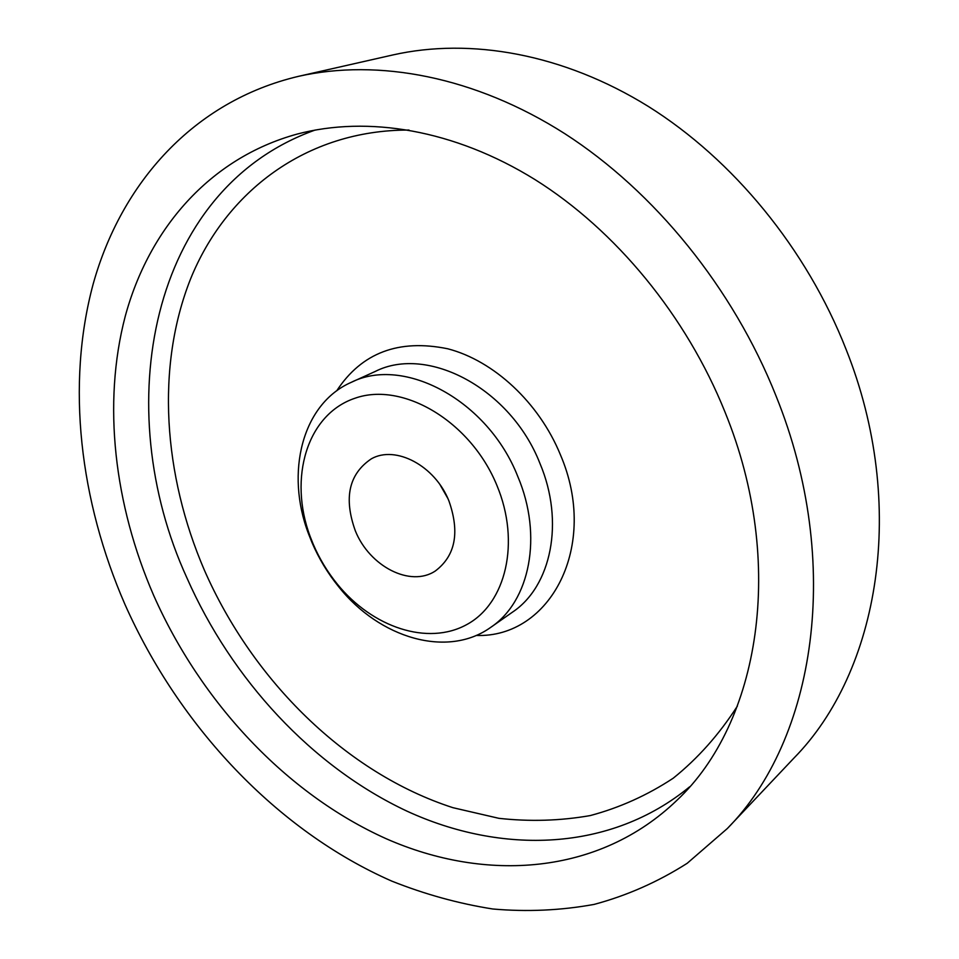 <?xml version="1.0" encoding="UTF-8"?>
<svg xmlns="http://www.w3.org/2000/svg" width="959" height="959" viewBox="0 0 959 959"><rect width="100%" height="100%" fill="white"/><g stroke="black" fill="none" stroke-linecap="round" stroke-linejoin="round"><path stroke-width="1.44" d="M447.877 498.488L440.157 484.942M448.908 500.862C459.972 532.413 455.441 555.776 435.338 570.977C410.44 587.615 369.551 566.385 355.333 530.842C343.538 497.937 348.884 473.926 371.385 458.798C395.671 445.012 435.014 465.738 448.908 500.862M125.054 604.638C79.813 500.91 65.955 384.871 93.227 283.816C121.194 183.637 193.071 101.258 298.453 76.348C377.978 58.451 474.789 76.3 564.755 133.649C654.446 191.38 733.06 287.892 776.071 396.031C843.764 563.628 814.946 739.916 727.306 828.552L687.171 863.316C657.898 881.932 626.898 895.622 594.16 904.397C560.835 910.463 527.03 911.997 492.758 908.988C458.546 903.594 424.849 894.291 391.704 881.081C276.588 830.446 179.273 726.359 125.054 604.638M298.453 76.348L392.95 54.927C470.33 37.521 563.125 53.62 648.296 106.413C733.191 159.59 806.591 248.753 846.09 349.376C908.233 505.201 879.055 671.684 793.872 758.149L727.306 828.552M725.124 412.358C786.776 563.508 759.168 723.266 676.898 800.321C599.051 875.219 485.566 882.592 386.009 838.645C286.118 793.716 201.03 702.288 153.692 595.455C114.313 504.818 102.289 403.871 125.233 316.302C148.777 229.393 209.146 158.295 297.074 134.104C367.561 115.464 454.242 129.525 535.026 179.609C615.558 230.052 686.392 315.823 725.124 412.358M312.023 542.626L308.546 533.875C285.111 472.631 302.157 403.871 351.15 382.389C403.823 355.573 487.963 400.382 517.788 476.479C543.13 536.057 529.824 601.401 490.792 627.318C447.338 658.533 379.488 638.167 338.719 586.8C327.798 573.35 318.903 558.617 312.023 542.626M313.269 544.328L310.141 536.441C288.299 478.097 306.904 414.288 355.046 398.213C402.804 381.274 470.773 421.361 496.93 485.47C520.701 542.374 505.92 603.511 466.745 624.585C427.714 646.078 372.368 627.354 337.328 584.127C327.487 572.008 319.467 558.737 313.269 544.328M689.605 786.836C610.547 851.808 501.785 854.769 406.988 811.158C311.951 766.613 231.694 679.487 186.885 577.821C109.194 408.258 149.005 189.331 315.151 130.04M737.411 706.064C719.154 734.462 697.768 758.509 673.23 778.205C647.313 795.275 619.658 807.73 590.264 815.57C560.272 820.832 529.812 821.743 498.896 818.327L452.96 807.694C346.283 773.182 253.008 680.95 204.435 570.293C163.318 474.909 155.766 366.961 190.457 279.201C225.569 192.22 305.669 129.849 409.013 130.052M351.15 382.389L375.221 371.457C427.63 344.832 510.763 388.599 539.929 463.377C564.743 521.912 551.269 586.381 512.454 612.166L490.792 627.318M336.693 390.84C361.639 352.78 398.656 338.755 447.733 348.776C493.777 360.704 539.006 402.6 560.332 454.578C599.639 545.647 550.406 638.262 476.143 635.445M310.141 536.441L308.546 533.875M337.328 584.127L338.719 586.8"/></g></svg>
